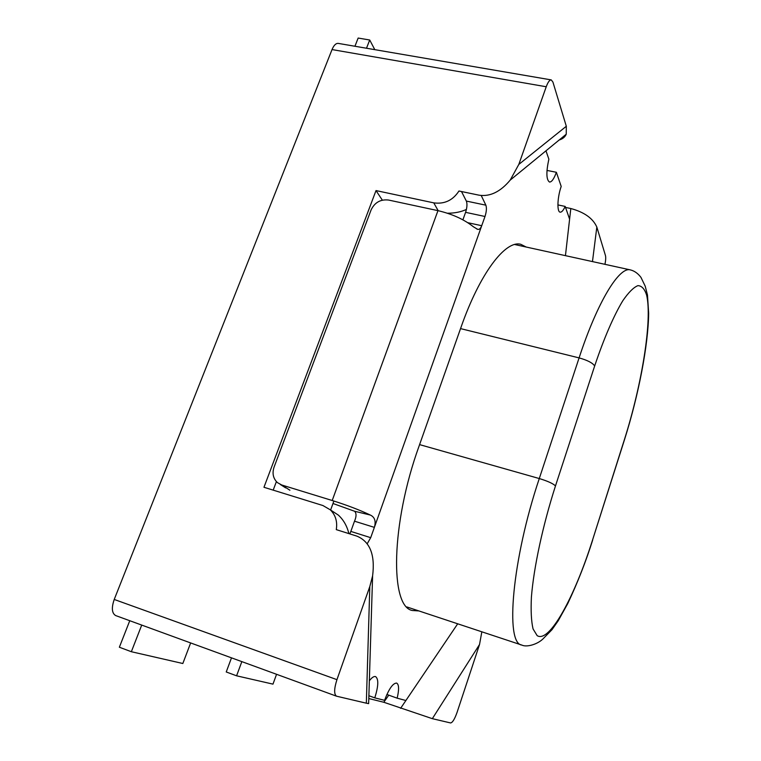 <?xml version="1.0" encoding="UTF-8"?>
<svg xmlns="http://www.w3.org/2000/svg" width="761" height="761" viewBox="0 0 761 761"><rect width="100%" height="100%" fill="white"/><g stroke="black" fill="none" stroke-linecap="round" stroke-linejoin="round"><path stroke-width="1.14" d="M559.173 140.005C562.664 138.959 565.023 137.028 566.241 134.212L566.317 126.269L552.933 82.083L551.249 79.905L338.265 43.396C335.934 43.187 333.851 45.241 332.034 49.57L114.226 599.459C111.344 607.906 111.838 613.28 115.682 615.573L115.967 615.659M388.757 695.154L383.801 702.26L368.8 698.55M383.801 702.26L432.334 718.669L450.588 722.95C452.5 722.655 454.659 719.155 457.047 712.439L479.525 644.51L481.837 631.811M604.957 264.333C605.756 260.3 605.918 257.361 605.452 255.525L596.833 227.073C592.981 218.359 584.305 212.176 570.817 208.524L565.442 255.658L569.599 219.158L565.195 206.421C563.34 210.416 561.666 212.329 560.153 212.157C556.805 211.967 557.347 197.242 561.199 186.426L556.377 172.281C553.998 178.864 551.706 182.126 549.49 182.041C546.265 179.748 546.056 172.129 548.862 159.173L545.97 150.811M551.249 79.905C549.623 79.829 547.949 82.112 546.236 86.754L518.812 164.424L510.184 180.129C500.396 191.82 490.046 196.842 479.116 195.196L458.959 191.011C452.843 200.362 444.443 204.319 433.76 202.864L438.174 210.692M433.76 202.864L376.01 190.583L263.962 487.278L322.93 505.542L330.303 509.822C335.582 515.064 337.57 521.665 336.276 529.627L356.947 536.153C370.017 541.651 375.24 554.893 372.605 575.868L369.808 586.55L336.942 679.659C334.05 688.772 333.908 694.289 336.533 696.191L366.336 703.193L368.638 703.63L368.657 703.078M565.547 207.439L570.817 208.524M376.01 190.583L382.345 200.153M276.395 481.608L273.189 490.141M447.411 213.232C454.707 213.213 461.042 211.948 466.417 209.427M332.424 511.211L338.331 515.083C343.525 519.849 347.035 526.022 348.88 533.604M437.965 210.645L388.538 200.038C380.557 199.144 374.745 202.426 371.111 209.884L274.055 467.168C272.029 473.371 273.161 478.526 277.451 482.636L281.77 485.004L332.205 500.51L437.965 210.645C452.272 214.031 464.067 219.387 473.342 226.74L477.537 229.28C479.211 229.793 480.6 228.604 481.713 225.703L484.995 216.485C486.507 211.701 486.802 207.934 485.86 205.175L481.237 195.52M462.897 219.834L465.589 212.338L484.995 216.485M467.768 222.688L481.713 225.703L374.374 527.373L354.502 521.19L350.831 531.416L370.702 537.675L374.374 527.373C376.115 521.228 374.764 517.119 370.331 515.045C359.611 509.975 346.902 505.123 332.205 500.51M418.864 610.921L412.395 610.503C389.794 606.907 390.869 523.901 419.073 446.07L461.061 327.144C479.963 273.018 505.608 239.886 520.8 244.31L526.184 247.04M370.702 537.675L367.221 543.735M369.351 680.8C371.863 677.499 373.946 676.101 375.592 676.605C378.75 679.021 378.474 686.108 374.783 697.856L384.562 700.329C388.928 688.8 392.971 683.045 396.671 683.083C399.03 684.539 399.192 689.571 397.156 698.17L405.889 700.51L457.694 623.801L400.6 708.339M350.831 531.416L349.775 533.889M461.499 191.544L466.35 201.075C467.359 203.834 467.102 207.591 465.589 212.338M546.988 170.426L556.377 172.281M557.899 204.918L565.195 206.421M368.885 695.725L374.783 697.856M386.883 694.479L397.156 698.17M332.985 503.497L354.645 511.268L370.331 515.045M354.502 521.19C356.481 516.643 356.529 513.342 354.645 511.268M354.94 46.25L358.155 38.05L369.713 40L374.802 49.655M366.498 48.238L369.713 40M276.557 674.294L272.98 684.129L236.585 675.806L226.236 671.973L231.496 657.846M236.585 675.806L241.836 661.623M190.65 642.94L182.83 663.506L131.349 651.72L119.363 647.231L129.76 620.71M131.349 651.72L141.727 625.076M479.525 644.51L432.334 718.669M596.833 227.073L592.467 261.594M518.812 164.424L566.317 126.269M366.336 703.193L369.808 586.55M546.236 86.754L332.034 49.57M336.942 679.659L114.226 599.459M333.889 501.033L330.607 510.022M592.524 540.5L592.657 540.091C585.951 561.409 577.666 582.536 567.811 603.454L558.222 620.757L552.001 629.67L542.897 638.993C537.085 644.596 526.45 647.44 521.808 645.062C504.962 643.597 512.01 559.611 539.283 478.545L419.587 444.614M555.473 485.937L594.664 365.984C603.939 338.341 613.842 315.52 622.812 300.719C628.557 292.376 633.599 287.344 637.937 285.632C641.77 285.813 644.672 288.98 646.631 295.144C652.453 319.991 641.894 384.581 624.448 439.468L592.572 539.949C574.641 596.843 549.404 643.473 537.161 635.644L533.061 628.938C531.283 621.357 530.74 610.693 531.416 596.947C533.813 567.23 542.84 525.233 555.473 485.937C553.199 483.606 547.806 481.142 539.283 478.545L579.092 357.898L460.538 328.609M594.664 365.984C592.686 362.93 587.502 360.238 579.092 357.898C597.518 301.613 619.359 266.34 630.374 269.908L514.683 244.509M624.448 439.468L624.305 440.305M630.374 269.908C634.322 270.84 637.842 273.313 640.943 277.346L645.214 286.184L647.478 295.04L648.657 313.209C648.305 345.161 638.469 395.52 624.505 439.668L592.572 539.949M466.35 201.075L485.86 205.175M281.77 485.004L289.903 490.217M510.184 180.129L566.241 134.212M336.533 696.191L115.682 615.573M368.638 703.63L372.605 575.868M330.303 509.822L338.331 515.083M521.808 645.062L406.869 606.945M477.547 229.175L476.89 229.08M285.641 487.877L280.229 484.415"/></g></svg>
